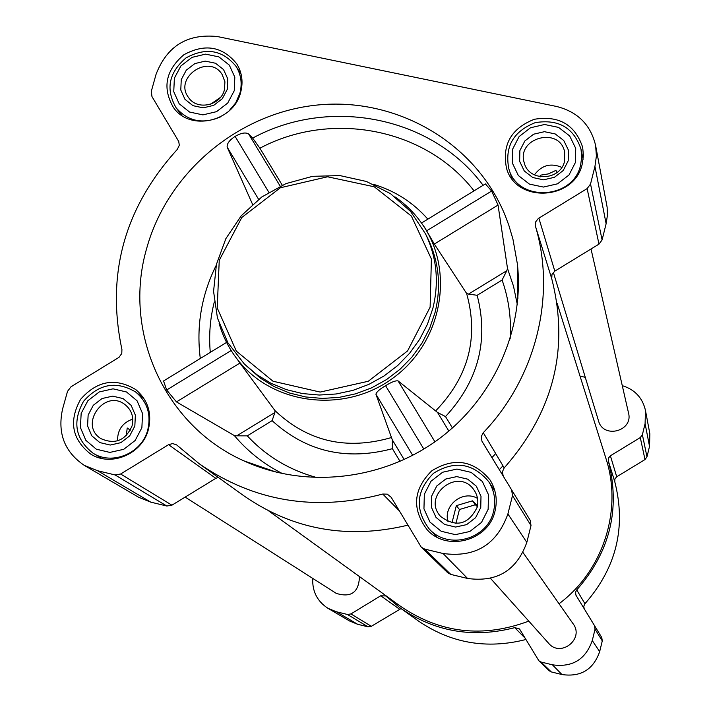 <?xml version="1.0" encoding="UTF-8"?>
<svg xmlns="http://www.w3.org/2000/svg" width="711" height="711" viewBox="0 0 711 711"><rect width="100%" height="100%" fill="white"/><g stroke="black" fill="none" stroke-linecap="round" stroke-linejoin="round"><path stroke-width="1.07" d="M132.788 419.063C122.461 422.716 117.386 429.986 117.564 440.864M126.265 435.692L127.225 428.004L130.38 430.182M477.525 498.393C462.834 489.63 442.837 505.53 448.054 521.821M452.214 521.883L456.338 505.645L472.442 500.846L477.508 505.814M561.814 167.369C550.758 162.686 541.622 165.201 534.405 174.897M540.618 176.835L540.164 175.226L548.368 173.902L555.993 170.364L556.615 172.826M220.463 97.398L210.607 104.197M146.742 248.175C167.814 172.044 238.647 112.773 317.568 105.006C396.436 97.078 475.028 142.209 504.97 215.015L508.8 225.183L512.933 239.109L517.43 264.234C524.496 330.331 492.874 400.106 436.705 440.553C380.456 480.903 304.237 488.626 243.855 460.852C164.045 425.374 122.399 331.095 146.742 248.175M424.814 227.724L434.323 244.06L466.612 293.43L468.522 294.087L506.801 270.687L507.521 268.545L498.047 205.061L491.63 191.046L485.409 183.909M474.05 190.859C425.64 128.158 331.255 110.178 259.87 148.208L252.672 138.103L248.557 133.872C245.419 132.175 240.94 133.01 235.101 136.388C229.475 140.103 226.836 143.666 227.165 147.097L252.547 204.324M163.557 380.989L166.676 389.992L176.461 401.902L234.363 435.594L236.736 435.834L274.864 412.522L272.117 420.663C306.174 451.654 346.266 460.995 392.401 448.685L392.285 439.798L404.159 459.564M468.522 294.087L477.152 295.296C488.884 340.542 478.343 380.972 445.513 416.584L437.549 412.46L398.062 380.9C395.6 380.438 391.441 382.047 385.584 385.7C379.621 389.184 376.412 392.037 375.941 394.258L392.285 439.798M423.694 226.116L423.267 225.6M394.907 196.831C406.292 204.67 415.802 214.349 423.436 225.849C455.227 273.131 441.175 343.92 392.214 378.643C343.689 413.98 272.126 404.719 237.456 359.508C229.066 348.692 222.97 336.712 219.148 323.558M274.864 412.522L274.988 410.611L239.918 363.063L176.461 401.902M259.87 148.208L282.276 185.198M506.801 270.687L502.09 280.045C508.783 298.949 511.467 318.572 510.134 338.916M582.291 163.743L583.411 155.522L582.673 147.31C575.039 124.629 558.935 115.28 534.343 119.27C511.165 128.46 501.886 144.768 506.516 168.205C516.035 203.737 574.977 200.422 582.291 163.743M495.052 510.942C497.638 499.789 495.931 489.426 489.95 479.836C473.375 460.159 453.965 457.155 431.728 470.842C413.269 489.328 411.696 508.916 427.018 529.597C446.819 552.216 488.83 540.76 495.052 510.942M148.448 429.266C152.101 413.073 147.844 399.822 135.677 389.521C115.315 377.425 96.963 380.696 80.61 399.324C68.612 420.992 71.909 439.202 90.484 453.938C110.898 467.42 142.502 454 148.448 429.266M240.727 92.083C243.322 81.934 242.007 72.531 236.79 63.883C222.561 46.313 204.919 43.273 183.847 54.765C165.61 70.362 162.144 87.951 173.457 107.521C189.935 131.802 233.981 121.777 240.727 92.083M594.947 166.401L590.53 184.033L587.126 188.602L538.28 218.526L535.756 221.77L535.507 226.427C556.242 296.007 536.058 377.674 483.276 432.697L481.338 436.385L481.916 441.131L511.636 489.897L512.489 495.603L507.894 513.964C496.838 544.67 475.224 557.842 443.042 553.496L424.734 549.105L421.285 547.212L391.201 497.318L387.308 494.154L382.758 494.047C315.488 511.751 254.351 501.682 199.347 463.856L176.63 444.899L172.684 443.566L168.56 444.677L120.621 474.015L115.058 474.93L97.594 470.744L84.333 465.403C64.541 451.974 57.289 433.177 62.577 409.029L67.518 391.361L70.958 386.82L119.004 357.34L121.777 353.483L121.928 349.483C106.001 274.295 124.452 207.612 177.27 149.443L179.305 145.284L178.737 141.48L151.967 96.58L151.31 91.319L156.056 74.326C167.014 45.993 187.482 33.408 217.468 36.563L556.5 106.454C577.652 111.769 590.69 124.781 595.605 145.462L596.405 155.931L594.947 166.401L606.119 223.734L602.093 239.936L598.982 244.122L554.811 271.131L538.858 218.135M421.285 547.212L447.654 572.684L450.818 574.426L467.571 578.461C497.016 582.487 516.764 570.453 526.824 542.369L531.001 525.562L530.219 520.336L482.245 441.735L503.272 476.183L502.33 471.9L504.197 467.891L483.276 432.697M645.455 410.398L649.863 433.834L649.525 446.348L646.974 456.853L644.993 459.555L616.713 476.788L610.394 455.795L640.291 437.567L642.389 434.714L645.09 423.623L645.455 410.398C642.531 397.787 634.807 389.53 622.276 385.646M614.775 481.711L608.34 460.995C620.57 508.969 610.029 551.94 576.737 589.917L575.546 592.201L575.928 595.16L594.494 625.627L595.045 629.182L592.281 640.558C585.588 659.532 572.293 667.62 552.403 664.803L541.062 662.021L538.911 660.83L549.23 670.793L551.256 671.913L561.983 674.552C580.798 677.228 593.356 669.593 599.666 651.64L602.279 640.887L601.764 637.536L584.184 608.696L583.767 606.296L584.94 603.728C616.41 567.831 626.355 527.153 614.775 481.711L614.899 478.93L616.713 476.788M525.9 639.509C486.697 649.499 450.703 643.215 417.935 620.676L400.64 608.278M399.484 609.149L380.723 595.782L350.941 613.931L347.466 614.482L336.445 611.78L328.047 608.358L349.634 621.023L357.589 624.258L368.022 626.826L371.32 626.311L401.048 608.572M608.34 460.995L608.483 458.062L610.394 455.795M601.764 637.536L594.503 625.636L601.755 637.518M538.911 660.83L519.999 629.715L519.359 628.88L514.737 627.644C473.126 638.407 434.945 631.839 400.186 607.949L385.78 595.96L380.723 595.782M328.047 608.358C317.275 601.39 312.173 591.401 312.733 578.399M580.034 376.128L585.269 377.31M359.473 576.577C358.859 592.343 351.118 597.942 336.241 593.374L185.153 497.096M591.019 248.992L628.524 412.967C633.483 431.195 603.239 439.185 598.538 420.912L553.336 272.331M523.038 552.563L573.119 623.787C584.655 638.851 560.57 657.924 548.572 643.224L490.554 578.407M557.122 303.304L606.048 458.791C622.729 509.929 603.257 570.835 559.033 603.755M528.78 621.121C483 638.229 440.296 633.314 400.675 606.385L268.945 511.093M502.979 465.847L499.3 469.669M504.197 467.891C553.682 411.66 569.538 348.612 551.745 278.739L551.976 274.455L554.811 271.131M407.838 525.18C347.768 539.578 293.199 529.846 244.131 495.985L200.058 464.363M84.333 465.403L138.583 497.22L150.776 502.144L166.827 506.019L171.929 505.183L215.824 478.343L218.259 477.428M595.605 145.462L607.132 207.221L607.39 215.504L606.119 223.734M317.568 477.756C289.866 470.389 266.438 456.418 247.286 435.852L236.736 435.834M425.516 233.848L427.782 238.416C438.989 261.808 441.424 286.444 435.096 312.342L429.693 328.233L421.934 343.244L411.998 357.011L400.115 369.213L386.553 379.567L371.64 387.833L355.722 393.805L339.174 397.369L322.376 398.427L305.721 396.969L289.599 393.032L274.375 386.722L260.404 378.181L244.362 364.032L256.858 374.661L270.935 383.256L286.275 389.61L302.513 393.574L319.292 395.04L336.214 393.974L352.896 390.383L368.929 384.358L383.958 376.03L397.618 365.596L409.589 353.305L419.606 339.431L427.427 324.314L432.875 308.298C439.256 282.223 436.803 257.4 425.516 233.848L410.611 211.478L390.508 193.668L366.449 181.474L339.929 175.59L312.547 176.328L285.946 183.625L261.71 197.027L241.278 215.726L225.876 238.612L216.446 264.332L213.567 291.35L217.45 318.039L227.911 342.782L244.362 364.032M426.742 230.773L491.63 191.046M434.323 244.06L498.047 205.061M166.676 389.992L231.164 350.514M398.062 380.9L434.936 441.815M385.584 385.7L423.827 449.076M375.941 394.258L412.718 455.342M235.101 136.388L268.838 192.281M227.165 147.097L258.608 199.338M248.557 133.872L280.196 186.149M430.119 307.179L431.399 259L411.385 216.064L374.297 186.806L327.575 176.781L280.374 187.757L241.784 217.504L219.246 260.315L217.228 307.943L236.328 351.118L273.015 381.229L320.146 392.072L368.262 381.274L407.59 350.914L430.119 307.179M228.889 111.076L235.705 102.899L239.9 93.274C242.362 83.622 241.109 74.699 236.132 66.487C222.641 49.886 205.932 47.024 186.006 57.902C168.747 72.655 165.459 89.302 176.132 107.832C187.997 121.385 202.751 124.425 220.392 116.951M234.248 90.724L234.817 77.188L229.324 65.119L218.89 56.889L205.586 54.134L192.032 57.36L180.905 65.927L174.382 78.166L173.751 91.666L179.163 103.753L189.57 112.045L202.911 114.88L216.535 111.663L227.724 103.042L234.248 90.724M227.316 89.275L227.76 78.859L223.538 69.571L215.513 63.243L205.275 61.11L194.85 63.59L186.282 70.193L181.261 79.614L180.781 89.995L184.958 99.3L192.957 105.672L203.222 107.841L213.691 105.361L222.294 98.74L227.316 89.275M580.665 164.792L581.722 156.953L581.003 149.132C573.741 127.696 558.49 118.87 535.241 122.648C513.315 131.322 504.526 146.75 508.854 168.925C517.786 202.662 573.724 199.587 580.665 164.792M575.492 162.312L575.714 148.368L569.653 135.908L558.535 127.393L544.573 124.496L530.513 127.767L519.128 136.556L512.64 149.132L512.355 163.032L518.337 175.51L529.419 184.096L543.417 187.064L557.557 183.811L569.013 174.977L575.492 162.312M568.213 160.793L568.391 150.065L563.734 140.476L555.184 133.926L544.439 131.686L533.614 134.201L524.851 140.965L519.865 150.643L519.652 161.344L524.256 170.942L532.788 177.537L543.551 179.821L554.42 177.315L563.228 170.516L568.213 160.793M493.585 511.2C496.047 500.571 494.412 490.706 488.661 481.587C472.948 463.065 454.596 460.275 433.603 473.215C416.157 490.652 414.637 509.165 429.026 528.744C447.726 550.314 487.684 539.525 493.585 511.2M488.146 509.316L488.466 494.696L482.387 481.516L471.144 472.38L456.969 469.073L442.651 472.228L431.017 481.223L424.343 494.278L423.952 508.845L429.942 522.043L441.158 531.259L455.369 534.645L469.767 531.508L481.471 522.461L488.146 509.316M480.752 507.574L481 496.331L476.343 486.191L467.696 479.161L456.782 476.601L445.761 479.036L436.803 485.951L431.675 496.011L431.381 507.219L435.994 517.368L444.624 524.451L455.555 527.047L466.62 524.629L475.615 517.679L480.752 507.574M147.808 429.711C151.274 414.326 147.221 401.759 135.641 392.001C116.355 380.598 98.989 383.718 83.534 401.333C72.184 421.827 75.286 439.051 92.83 453.031C112.151 465.874 142.173 453.174 147.808 429.711M141.88 427.72L142.547 413.544L137.063 400.791L126.522 391.974L113.031 388.828L99.247 391.948L87.871 400.72L81.161 413.411L80.423 427.533L85.827 440.313L96.332 449.201L109.858 452.418L123.723 449.316L135.161 440.491L141.88 427.72M134.841 426.058L135.366 415.162L131.153 405.35L123.047 398.56L112.667 396.134L102.055 398.533L93.301 405.288L88.137 415.055L87.577 425.925L91.746 435.754L99.824 442.58L110.232 445.05L120.888 442.66L129.678 435.879L134.841 426.058M224.418 89.773L224.925 81.818L222.152 74.522C209.176 53.032 173.191 77.828 188.619 97.629C197.178 110.792 220.81 105.619 224.418 89.773M132.077 425.889C134.041 417.108 131.668 409.998 124.94 404.55C104.357 388.33 78.459 425.169 101.006 438.669C115.146 444.802 125.5 440.544 132.077 425.889M477.197 507.227C478.636 500.979 477.57 495.238 473.997 490.003C458.364 466.505 421.356 495.763 440.598 516.417C456.204 527.793 468.407 524.727 477.197 507.227M564.561 161.148L564.65 151.95C559.53 125.945 515.875 137.97 524.309 163.015C528.94 182.212 560.624 180.79 564.561 161.148M455.893 523.5L459.439 509.511L456.338 505.645M459.439 509.511L475.357 504.766L472.442 500.846M475.357 504.766L477.339 506.641M491.941 457.617L495.683 453.574L491.941 457.617M483.107 185.304C432.128 116.337 329.504 96.287 252.672 138.103M200.298 358.486C196.174 326.047 201.48 294.985 216.224 265.283M282.658 473.704C263.87 464.194 247.775 451.485 234.363 435.594M507.521 268.545L513.502 286.186L517.315 304.504M391.246 437.603C346.408 450.507 307.659 441.513 274.988 410.611M466.612 293.43C478.903 337.396 468.673 376.466 435.914 410.629M427.844 219.148C413.189 202.511 395.174 190.93 373.79 184.398M445.513 416.584L452.445 427.986M477.152 295.296L502.09 280.045M210.287 352.363C208.75 335.414 210.083 318.626 214.287 301.997M646.974 456.853L642.389 434.714M649.525 446.348L645.09 423.623M644.993 459.555L640.291 437.567M584.94 603.728L576.737 589.917M602.279 640.887L595.045 629.182M599.666 651.64L592.281 640.558M561.983 674.552L552.403 664.803M551.256 671.913L541.062 662.021M525.02 638.06L514.737 627.644M371.32 626.311L350.941 613.931M368.022 626.826L347.466 614.482M357.589 624.258L336.445 611.78M602.093 239.936L590.53 184.033M598.982 244.122L587.126 188.602M551.745 278.739L535.507 226.427M511.636 489.897L530.219 520.336L511.627 489.879M531.001 525.562L512.489 495.603M526.824 542.369L507.894 513.964M467.571 578.461L443.042 553.496M450.818 574.426L424.734 549.105M399.173 510.676L382.758 494.047M215.824 478.343L168.56 444.677M171.929 505.183L120.621 474.015M166.827 506.019L115.058 474.93M150.776 502.144L97.594 470.744M247.286 435.852L272.117 420.663M392.401 448.685L400.044 461.412M437.549 412.46L448.863 431.088M517.884 298.584L517.43 264.234M277.379 472.504L243.855 460.852M237.456 359.508L242.3 366.378M423.436 225.849L424.814 227.716M421.507 223.023L485.4 183.9M163.557 380.98L226.569 342.4M241.162 74.433L236.132 66.487M181.82 115.422L176.132 107.832M583.136 159.273L581.003 149.132M512.053 178.816L508.854 168.925M494.945 491.105L488.661 481.587M437.025 537.16L429.026 528.744M143.711 398.142L135.641 392.001M101.611 458.417L92.83 453.031"/></g></svg>
